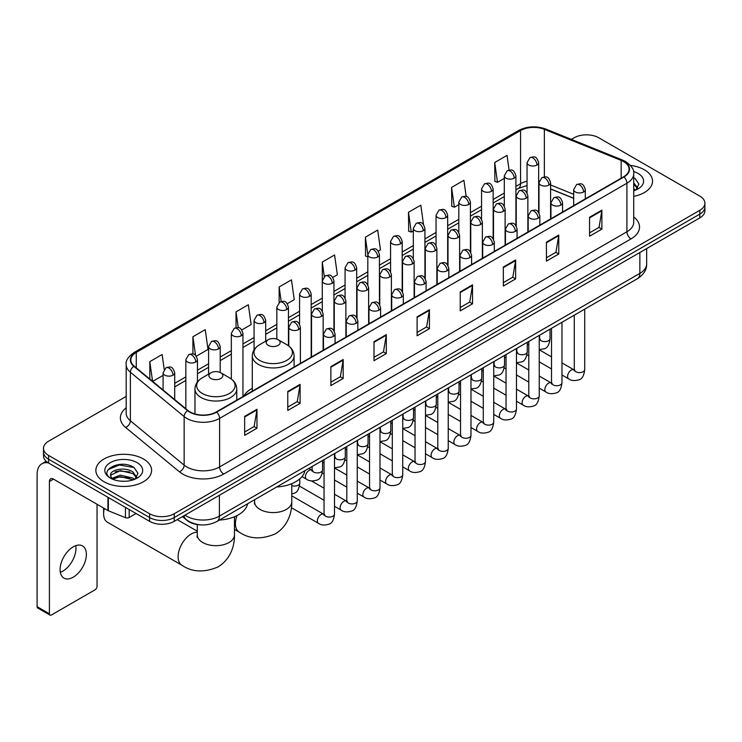 <?xml version="1.0" encoding="UTF-8"?>
<svg xmlns="http://www.w3.org/2000/svg" width="742" height="742" viewBox="0 0 742 742"><rect width="100%" height="100%" fill="white"/><g stroke="black" fill="none" stroke-linecap="round" stroke-linejoin="round"><path stroke-width="1.11" d="M252.289 388.298A30.774 17.771 0 0 0 243.803 396.07M573.687 198.346L550.601 189.015M200.331 524.844A17.418 10.054 180 0 1 187.281 520.578L182.449 516.599M126.186 396.413L48.601 441.212A17.418 10.054 0 0 0 43.49 448.326L43.49 455.913A17.418 10.054 0 0 0 48.601 463.017L149.606 521.338A17.418 10.054 0 0 0 174.24 521.338L699.799 217.907A17.418 10.054 0 0 0 704.9 210.793L704.9 206.999A17.418 10.054 0 0 1 699.799 214.113A17.418 10.054 0 0 0 704.9 206.999L704.9 203.206A17.418 10.054 0 0 0 699.799 196.101L598.794 137.78A17.418 10.054 0 0 0 574.16 137.78L571.377 139.385M43.49 448.326A17.418 10.054 0 0 0 48.601 455.43L149.606 513.752A17.418 10.054 0 0 0 174.24 513.752L174.24 517.545L699.799 214.113L174.24 517.545A17.418 10.054 0 0 1 149.606 517.545A17.418 10.054 0 0 0 174.24 517.545L174.24 521.338M48.601 455.43L48.601 459.224L149.606 517.545L48.601 459.224A17.418 10.054 0 0 1 43.49 452.119A17.418 10.054 0 0 0 48.601 459.224L48.601 463.017M644.371 169.788A27.871 16.092 0 0 0 630.45 165.42A27.871 16.092 0 0 1 644.371 169.788A27.871 16.092 0 0 1 652.533 181.159A27.871 16.092 0 0 0 644.371 169.788M143.447 458.992A27.871 16.092 0 0 0 113.072 455.505A27.871 16.092 0 0 0 95.866 470.372A27.871 16.092 0 0 0 104.028 481.743A27.871 16.092 0 0 0 134.404 485.231A27.871 16.092 0 0 0 151.609 470.372A27.871 16.092 0 0 0 143.447 458.992A27.871 16.092 0 0 0 113.072 455.505A27.871 16.092 0 0 0 95.866 470.372A27.871 16.092 0 0 0 104.028 481.743A27.871 16.092 0 0 0 134.404 485.231A27.871 16.092 0 0 0 151.609 470.372A27.871 16.092 0 0 0 143.447 458.992M623.632 161.608A18.578 10.731 180 0 1 629.077 169.195A18.578 10.731 180 0 1 623.632 176.772L216.321 411.931A18.578 10.731 180 0 1 187.967 410.502L134.191 366.168A18.578 10.731 180 0 1 130.833 360.009A18.578 10.731 180 0 1 136.278 352.422L520.559 130.555A18.578 10.731 180 0 1 544.359 129.358L621.156 160.402A18.578 10.731 180 0 1 623.632 161.608M623.957 161.413A19.042 11 0 0 0 621.416 160.179L544.619 129.136A19.042 11 0 0 0 520.235 130.369L135.944 352.237A19.042 11 0 0 0 133.81 366.316L187.587 410.651A19.042 11 0 0 0 216.655 412.125L623.957 176.967A19.042 11 0 0 0 623.957 161.413M244.656 416.392L244.656 435.359L256.973 428.245L256.973 409.278L244.656 416.392M244.656 431.992L254.144 426.511L256.927 409.909A4.647 2.68 -120 0 0 256.973 409.278M254.061 426.557L256.973 428.245M287.766 391.498L287.766 410.465L300.083 403.351L300.083 384.393L287.766 391.498M287.766 407.098L297.254 401.626L300.037 385.015A4.647 2.68 -120 0 0 300.083 384.393M297.171 401.672L300.083 403.351M330.876 366.613L330.876 385.571L343.194 378.466L343.194 359.499L330.876 366.613M330.876 382.213L340.365 376.732L343.147 360.13A4.647 2.68 -120 0 0 343.194 359.499M340.281 376.778L343.194 378.466M373.996 341.719L373.996 360.686L386.313 353.572L386.313 334.605L373.996 341.719M373.996 357.319L383.475 351.838L386.257 335.236A4.647 2.68 -120 0 0 386.313 334.605M383.391 351.893L386.313 353.572M589.556 217.267L589.556 236.234L601.873 229.12L601.873 210.153L589.556 217.267M589.556 232.867L599.044 227.386L601.818 210.784A4.647 2.68 -120 0 0 601.873 210.153M598.961 227.432L601.873 229.12M546.437 242.161L546.437 261.119L558.763 254.005L558.763 235.047L546.437 242.161M546.437 257.752L555.925 252.28L558.707 235.678A4.647 2.68 -120 0 0 558.763 235.047M555.841 252.326L558.763 254.005M503.326 267.046L503.326 286.013L515.644 278.899L515.644 259.932L503.326 267.046M503.326 282.646L512.815 277.174L515.597 260.563A4.647 2.68 -120 0 0 515.644 259.932M512.731 277.22L515.644 278.899M460.216 291.94L460.216 310.898L472.533 303.793L472.533 284.826L460.216 291.94M460.216 307.54L469.705 302.059L472.487 285.457A4.647 2.68 -120 0 0 472.533 284.826M469.621 302.105L472.533 303.793M417.106 316.825L417.106 335.792L429.423 328.678L429.423 309.72L417.106 316.825M417.106 332.425L426.594 326.953L429.368 310.351A4.647 2.68 -120 0 0 429.423 309.72M426.511 326.999L429.423 328.678M633.724 196.38A27.871 16.092 0 0 0 652.533 181.159A27.871 16.092 0 0 1 633.724 196.38M174.24 513.752L699.799 210.32A17.418 10.054 0 0 0 704.9 203.206M241.809 329.94L251.13 324.551L248.347 304.739L236.03 311.853L236.03 327.695M196.315 356.206L208.02 349.445L205.237 329.633L192.92 336.738L192.92 353.999M164.214 369.377L162.127 354.518L149.81 361.632L149.81 379.041M378.29 251.139L380.47 249.878L377.687 230.066L365.37 237.18L365.565 256.027M423.515 224.548L420.797 205.172L408.48 212.286L408.684 231.133M466.18 196.482L463.908 180.287L451.59 187.401L451.795 206.248M509.086 170.085L507.027 155.393L494.71 162.507L494.905 181.354M287.302 303.673L294.24 299.666L291.467 279.845L279.14 286.959L279.14 302.495M332.796 277.406L337.36 274.772L334.577 254.96L322.26 262.065L322.325 280.995M322.325 311.065L322.26 280.847M322.26 262.065L324.282 276.516M367.819 256.871L365.37 255.953M365.37 237.18L367.819 254.608A5.806 3.348 0 0 0 369.516 256.973A5.806 3.348 0 0 0 377.724 256.973A5.806 3.348 0 0 0 379.431 254.599C377.075 247.151 374.784 248.635 370.722 249.572A5.806 3.348 60 0 1 373.625 249.859A5.806 3.348 -120 0 1 377.724 256.973M408.48 212.286L411.263 232.107L413.313 230.92M411.263 232.107L408.48 231.059M451.59 187.401L454.373 207.213L458.806 204.653M454.373 207.213L451.59 206.174M494.71 162.507L497.483 182.319L504.3 178.386M497.483 182.319L494.71 181.28M279.14 286.959L281.19 301.512M236.03 311.853L238.256 327.695M192.92 336.738L195.536 355.344M152.666 381.397L163.092 375.378M149.81 361.632L152.574 381.314M633.724 188.756L635.467 190.137M633.724 190.267L634.215 190.601M633.724 182.736L637.712 188.088M633.724 184.239L637.415 188.477M633.724 190.759A18.93 10.926 0 0 0 638.046 188.895A18.93 10.926 0 0 0 638.046 173.433A18.93 10.926 0 0 0 633.501 171.504M635.922 189.943L638.89 184.127L635.133 178.47M633.724 177.765L634.883 178.303M268.261 345.392A6.966 4.025 0 0 0 278.12 345.392A6.966 4.025 0 0 0 278.12 339.706L286.774 344.696A19.199 11.084 0 0 1 286.774 360.38A19.199 11.084 0 0 1 259.617 360.38A19.199 11.084 0 0 1 259.617 344.696C254.886 347.506 252.438 351.235 252.289 355.891A20.906 12.067 0 0 0 258.411 364.424A20.906 12.067 0 0 0 281.19 367.04A20.906 12.067 0 0 0 294.092 355.891C293.943 351.235 291.495 347.506 286.774 344.696L278.12 339.706A6.966 4.025 0 0 0 268.261 339.706A6.966 4.025 0 0 0 268.261 345.392M276.655 486.993A31.934 18.439 0 0 0 304.943 470.669M104.316 508.465A18.578 10.731 120 0 0 103.62 513.752L103.62 509.012A12.772 7.374 -60 0 1 103.648 508.084M103.62 513.752A18.578 10.731 120 0 0 107.46 522.257L181.948 565.256A18.578 10.731 -60 0 1 179.1 550.369A18.578 10.731 -60 0 1 191.241 533.999A18.578 10.731 -60 0 1 197.289 532.209M210.941 378.485A6.966 4.025 0 0 0 220.801 378.485A6.966 4.025 0 0 0 220.801 372.799L229.454 377.789A19.199 11.084 0 0 1 229.454 393.473A19.199 11.084 0 0 1 202.297 393.473A19.199 11.084 0 0 1 202.297 377.789C197.567 380.6 195.118 384.328 194.97 388.984A20.906 12.067 0 0 0 201.091 397.517A20.906 12.067 0 0 0 223.871 400.133A20.906 12.067 0 0 0 236.772 388.984C236.624 384.328 234.184 380.6 229.454 377.789L220.801 372.799A6.966 4.025 0 0 0 210.941 372.799A6.966 4.025 0 0 0 210.941 378.485M219.335 520.086A31.934 18.439 0 0 0 247.624 503.753M75.712 545.685A18.578 10.731 -60 0 1 62.81 571.173A18.578 10.731 -60 0 1 60.334 572.332M73.235 577.183A18.578 10.731 120 0 0 85.367 560.813A18.578 10.731 120 0 0 82.52 545.927A18.578 10.731 120 0 0 73.235 546.845A18.578 10.731 120 0 0 61.094 563.215A18.578 10.731 120 0 0 63.942 578.111A18.578 10.731 120 0 0 73.235 577.183M129.173 509.541L129.173 517.48L136.055 513.51M48.397 462.906A23.225 13.412 -120 0 0 41.914 463.769A23.225 13.412 -120 0 0 37.1 474.398L37.1 606.678L49.417 613.792L49.417 481.512A5.806 3.348 60 0 1 50.623 478.85A5.806 3.348 60 0 1 53.526 479.137L107.952 510.561L107.952 497.288M49.417 613.792A2.903 1.679 120 0 0 50.02 615.118L37.703 608.004A2.903 1.679 -60 0 1 37.1 606.678M50.02 615.118A2.903 1.679 120 0 0 51.467 614.97L94.995 589.844A2.903 1.679 120 0 0 97.044 586.291L97.044 504.263M129.173 517.48A2.903 1.679 180 0 1 125.454 517.675L108.341 510.756A2.903 1.679 180 0 1 107.952 510.561M120.584 481.15L124.962 481.27M111.884 478.367L120.343 475.14L133.013 478.108L134.552 479.341M112.663 479.184L120.343 476.652L133.291 479.805M112.023 478.952L110.66 475.77A13.124 7.578 0 0 0 112.784 479.286M136.788 477.292L133.013 472.088C125.138 466.208 108.935 469.834 110.66 475.77L110.614 475.195M110.697 475.956L111.059 474.982L120.343 470.632L133.013 473.591L136.491 477.69M134.998 479.156L137.966 473.331L134.209 467.683C120.927 458.129 97.332 470.716 110.957 478.423L111.634 478.84M137.122 462.637A18.93 10.926 0 0 0 110.354 462.637A18.93 10.926 0 0 0 110.354 478.098A18.93 10.926 0 0 0 137.122 478.098A18.93 10.926 0 0 0 137.122 462.637M108.193 469.575L119.304 465.011L133.959 467.506M115.131 471.791L119.304 471.04L129.767 471.931M115.131 477.811L119.304 477.06L129.767 477.95M184.999 515.124A23.225 13.412 0 0 0 186.557 516.117A23.225 13.412 0 0 0 219.4 516.117L639.854 273.381A23.225 13.412 0 0 0 646.653 263.892C646.82 269.661 643.759 274.596 637.443 278.695L216.998 521.441A11.612 6.706 60 0 0 219.4 516.117L219.4 495.257M639.854 252.512L639.854 273.381A11.612 6.706 60 0 1 637.443 278.695M184.053 515.671A11.612 7.763 129.5 0 0 186.075 519.446L182.551 516.534M699.799 217.907L699.799 210.32M149.606 521.338L149.606 513.752M633.724 216.979A29.031 16.76 180 0 1 631.025 238.887L223.713 474.045A5.806 3.348 60 0 1 219.604 466.931L626.916 231.773A23.225 13.412 0 0 0 633.724 222.294L633.724 173.739A23.225 13.412 180 0 1 626.916 183.228A5.806 3.348 -120 0 0 623.957 176.967M223.713 474.045A29.031 16.76 180 0 1 182.653 474.045A29.031 16.76 180 0 1 179.406 471.801L125.63 427.466A29.031 16.76 180 0 1 126.186 407.794M186.761 466.931A23.225 13.412 0 0 0 219.604 466.931L219.604 418.386A23.225 13.412 180 0 1 184.155 416.587L130.388 372.252A23.225 13.412 180 0 1 126.186 364.563L126.186 413.108A23.225 13.412 0 0 0 130.388 420.807L184.155 465.141A23.225 13.412 0 0 0 186.761 466.931M633.724 173.739C634.493 170.113 631.822 166.069 625.719 161.598L622.659 160.124A5.806 2.718 112 0 0 621.416 160.179M622.659 160.124L545.862 129.071C536.243 125.667 527.117 126.168 518.472 130.555A5.806 3.348 60 0 1 520.235 130.369M135.944 352.237A5.806 3.348 -120 0 0 134.191 352.422C128.162 356.754 125.491 360.798 126.186 364.563M133.81 366.316A5.806 3.886 129.5 0 0 130.388 372.252L130.388 420.807A5.806 3.886 -50.5 0 1 125.63 427.466M545.862 129.071A5.806 2.718 112 0 0 544.619 129.136M187.587 410.651A5.806 3.886 129.5 0 0 184.155 416.587L184.155 465.141A5.806 3.886 -50.5 0 1 179.406 471.801M216.655 412.125A5.806 3.348 60 0 1 219.604 418.386L626.916 183.228L626.916 231.773A5.806 3.348 60 0 0 631.025 238.887M136.278 352.422L136.278 367.884M621.156 160.402L621.156 178.21M544.359 129.358L544.359 176.911M573.687 194.311L550.601 184.981M539.248 181.011A18.578 10.731 0 0 0 538.655 180.909M527.043 181.233A18.578 10.731 0 0 0 520.559 183.664L515.913 186.344M520.559 130.555L520.559 183.664A10.453 6.038 60 0 1 518.398 188.449L515.913 189.878M504.3 193.05L493.161 199.477M481.549 206.183L470.419 212.611M458.806 219.317L447.667 225.744M436.055 232.45L424.925 238.878M413.313 245.583L402.173 252.011M390.561 258.717L379.431 265.144M367.819 271.85L356.679 278.278M345.067 284.974L333.937 291.402M322.325 298.108L311.186 304.535M299.573 311.241L288.443 317.669M276.831 324.375L265.692 330.802M254.079 337.508L242.949 343.936M231.337 350.641L220.198 357.069M208.585 363.775L197.455 370.202M185.843 376.908L174.704 383.336M417.106 317.428L429.368 310.351M460.216 292.543L472.487 285.457M503.326 267.649L515.597 260.563M546.437 242.755L558.707 235.678M589.556 217.87L601.818 210.784M373.996 342.322L386.257 335.236M330.876 367.207L343.147 360.13M287.766 392.101L300.037 385.015M244.656 416.995L256.927 409.909M291.773 483.663L291.773 501.852A18.578 10.731 180 0 1 286.329 509.439A18.578 10.731 180 0 1 260.052 509.439A18.578 10.731 180 0 1 254.608 501.852L254.367 504.041M291.773 501.852C292.023 512.592 287.942 526.236 275.263 533.888C261.37 539.684 249.377 539.109 239.267 532.162A18.578 10.731 -60 0 1 236.976 515.597M234.453 516.747L234.453 534.945A18.578 10.731 180 0 1 229.009 542.532A18.578 10.731 180 0 1 202.733 542.532A18.578 10.731 180 0 1 197.289 534.945L197.047 537.134M583.602 191.974A5.806 3.348 0 0 0 585.299 189.6C582.943 182.152 580.652 183.636 576.59 184.572A5.806 3.348 60 0 1 579.493 184.86A5.806 3.348 -120 0 1 583.602 191.974A5.806 3.348 0 0 1 575.384 191.974A5.806 3.348 0 0 1 573.687 189.6L576.59 184.572M561.972 374.979L568.669 378.847A5.222 3.014 -60 0 1 567.871 374.654A5.222 3.014 -60 0 1 571.284 370.045A5.222 3.014 -60 0 1 571.516 369.924A5.222 3.014 -60 0 1 573.891 369.794L561.972 362.903M574.568 370.314L574.104 370.703L574.271 369.572A5.222 3.014 -0 0 0 575.801 371.705A5.222 3.014 -0 0 0 582.952 371.835A5.222 3.014 -0 0 0 584.724 369.572C584 375.647 582.127 379.032 579.085 379.746C574.716 381.073 571.247 380.776 568.669 378.847M560.85 205.107A5.806 3.348 0 0 0 562.557 202.733C560.201 195.285 557.91 196.769 553.847 197.706A5.806 3.348 60 0 1 556.75 197.993A5.806 3.348 -120 0 1 560.85 205.107A5.806 3.348 0 0 1 552.642 205.107A5.806 3.348 0 0 1 550.944 202.733L553.847 197.706M539.23 388.112L545.927 391.971A5.222 3.014 -60 0 1 545.12 387.788A5.222 3.014 -60 0 1 548.533 383.178A5.222 3.014 -60 0 1 548.765 383.058A5.222 3.014 -60 0 1 551.148 382.928L539.23 376.036M551.816 383.447L551.352 383.837L551.519 382.705A5.222 3.014 -0 0 0 553.05 384.838A5.222 3.014 -0 0 0 560.201 384.968A5.222 3.014 -0 0 0 561.972 382.705C561.258 388.78 559.375 392.166 556.333 392.88C551.965 394.206 548.496 393.9 545.927 391.971M538.108 218.241A5.806 3.348 0 0 0 539.805 215.866C537.449 208.419 535.158 209.903 531.096 210.839A5.806 3.348 60 0 1 533.999 211.127A5.806 3.348 -120 0 1 538.108 218.241A5.806 3.348 0 0 1 529.89 218.241A5.806 3.348 0 0 1 528.193 215.866L531.096 210.839M516.478 401.246L523.175 405.104A5.222 3.014 -60 0 1 522.377 400.921A5.222 3.014 -60 0 1 525.79 396.311A5.222 3.014 -60 0 1 526.022 396.191A5.222 3.014 -60 0 1 528.397 396.052L516.478 389.17M529.074 396.58L528.61 396.97L528.777 395.838A5.222 3.014 -0 0 0 530.307 397.972A5.222 3.014 -0 0 0 537.458 398.102A5.222 3.014 -0 0 0 539.23 395.838C538.506 401.914 536.633 405.299 533.591 406.013C529.222 407.339 525.753 407.033 523.175 405.104M515.356 231.374A5.806 3.348 0 0 0 517.063 229C514.707 221.552 512.416 223.036 508.353 223.973A5.806 3.348 60 0 1 511.257 224.26A5.806 3.348 -120 0 1 515.356 231.374A5.806 3.348 0 0 1 507.148 231.374A5.806 3.348 0 0 1 505.45 229L508.353 223.973M493.736 414.379L500.433 418.238A5.222 3.014 -60 0 1 499.626 414.055A5.222 3.014 -60 0 1 503.039 409.445A5.222 3.014 -60 0 1 503.271 409.324A5.222 3.014 -60 0 1 505.654 409.185L493.736 402.303M506.322 409.714L505.858 410.103L506.025 408.972A5.222 3.014 -0 0 0 507.556 411.105A5.222 3.014 -0 0 0 514.707 411.235A5.222 3.014 -0 0 0 516.478 408.972C515.764 415.038 513.881 418.432 510.839 419.147C506.471 420.473 503.002 420.167 500.433 418.238M492.614 244.498A5.806 3.348 0 0 0 494.311 242.133C491.955 234.685 489.664 236.169 485.602 237.106A5.806 3.348 60 0 1 488.505 237.394A5.806 3.348 -120 0 1 492.614 244.498A5.806 3.348 0 0 1 484.396 244.498A5.806 3.348 0 0 1 482.699 242.133L485.602 237.106M470.985 427.503L477.681 431.371A5.222 3.014 -60 0 1 476.883 427.188A5.222 3.014 -60 0 1 480.297 422.578A5.222 3.014 -60 0 1 480.528 422.458A5.222 3.014 -60 0 1 482.912 422.319L470.985 415.437M483.58 422.847L483.116 423.237L483.283 422.105A5.222 3.014 -0 0 0 484.814 424.238A5.222 3.014 -0 0 0 491.965 424.368A5.222 3.014 -0 0 0 493.736 422.105C493.013 428.171 491.139 431.566 488.097 432.271C483.728 433.606 480.259 433.3 477.681 431.371M469.862 257.632A5.806 3.348 0 0 0 471.569 255.267C469.213 247.819 466.922 249.303 462.86 250.24A5.806 3.348 60 0 1 465.763 250.527A5.806 3.348 -120 0 1 469.862 257.632A5.806 3.348 0 0 1 461.654 257.632A5.806 3.348 0 0 1 459.957 255.267L462.86 250.24M448.242 440.637L454.939 444.504A5.222 3.014 -60 0 1 454.132 440.321A5.222 3.014 -60 0 1 457.545 435.712A5.222 3.014 -60 0 1 457.777 435.591A5.222 3.014 -60 0 1 460.161 435.452L448.242 428.57M460.838 435.981L460.365 436.37L460.532 435.239A5.222 3.014 -0 0 0 462.062 437.372A5.222 3.014 -0 0 0 469.213 437.502A5.222 3.014 -0 0 0 470.985 435.239C470.27 441.305 468.387 444.699 465.345 445.404C460.977 446.74 457.508 446.434 454.939 444.504M447.12 270.765A5.806 3.348 0 0 0 448.817 268.4C446.461 260.952 444.17 262.436 440.108 263.373A5.806 3.348 60 0 1 443.011 263.66A5.806 3.348 -120 0 1 447.12 270.765A5.806 3.348 0 0 1 438.902 270.765A5.806 3.348 0 0 1 437.205 268.4L440.108 263.373M425.491 453.77L432.187 457.638A5.222 3.014 -60 0 1 431.39 453.455A5.222 3.014 -60 0 1 434.803 448.845A5.222 3.014 -60 0 1 435.035 448.725A5.222 3.014 -60 0 1 437.418 448.585L425.491 441.703M438.086 449.114L437.622 449.504L437.789 448.372A5.222 3.014 -0 0 0 439.32 450.505A5.222 3.014 -0 0 0 446.471 450.635A5.222 3.014 -0 0 0 448.242 448.372C447.519 454.438 445.645 457.833 442.603 458.537C438.234 459.873 434.766 459.567 432.187 457.638M424.368 283.898A5.806 3.348 0 0 0 426.075 281.533C423.719 274.086 421.428 275.57 417.366 276.506A5.806 3.348 60 0 1 420.269 276.794A5.806 3.348 -120 0 1 424.368 283.898A5.806 3.348 0 0 1 416.16 283.898A5.806 3.348 0 0 1 414.463 281.533L417.366 276.506M402.748 466.903L409.445 470.771A5.222 3.014 -60 0 1 408.638 466.588A5.222 3.014 -60 0 1 412.051 461.978A5.222 3.014 -60 0 1 412.283 461.849A5.222 3.014 -60 0 1 414.667 461.719L402.748 454.837M415.344 462.247L414.871 462.637L415.038 461.505A5.222 3.014 -0 0 0 416.568 463.639A5.222 3.014 -0 0 0 423.719 463.769A5.222 3.014 -0 0 0 425.491 461.505C424.776 467.571 422.894 470.966 419.851 471.671C415.483 472.997 412.014 472.7 409.445 470.771M401.626 297.032A5.806 3.348 0 0 0 403.323 294.667C400.968 287.219 398.677 288.703 394.614 289.63A5.806 3.348 60 0 1 397.517 289.918A5.806 3.348 -120 0 1 401.626 297.032A5.806 3.348 0 0 1 393.408 297.032A5.806 3.348 0 0 1 391.711 294.667L394.614 289.63M379.997 480.037L386.693 483.905A5.222 3.014 -60 0 1 385.896 479.712A5.222 3.014 -60 0 1 389.309 475.112A5.222 3.014 -60 0 1 389.541 474.982A5.222 3.014 -60 0 1 391.924 474.852L379.997 467.97M392.592 475.381L392.128 475.77L392.295 474.639A5.222 3.014 -0 0 0 393.826 476.772A5.222 3.014 -0 0 0 400.977 476.902A5.222 3.014 -0 0 0 402.748 474.639C402.025 480.705 400.151 484.099 397.109 484.804C392.741 486.131 389.272 485.834 386.693 483.905M378.874 310.165A5.806 3.348 0 0 0 380.581 307.8C378.225 300.352 375.934 301.827 371.872 302.764A5.806 3.348 60 0 1 374.775 303.051A5.806 3.348 -120 0 1 378.874 310.165A5.806 3.348 0 0 1 370.666 310.165A5.806 3.348 0 0 1 368.969 307.8L371.872 302.764M357.254 493.17L363.951 497.038A5.222 3.014 -60 0 1 363.144 492.846A5.222 3.014 -60 0 1 366.557 488.245A5.222 3.014 -60 0 1 366.789 488.115A5.222 3.014 -60 0 1 369.173 487.986L357.254 481.104M369.85 488.514L369.377 488.895L369.544 487.772A5.222 3.014 -0 0 0 371.074 489.906A5.222 3.014 -0 0 0 378.225 490.035A5.222 3.014 -0 0 0 379.997 487.772C379.283 493.838 377.4 497.233 374.358 497.938C369.989 499.264 366.52 498.967 363.951 497.038M356.132 323.299A5.806 3.348 0 0 0 357.829 320.934C355.474 313.476 353.183 314.96 349.12 315.897A5.806 3.348 60 0 1 352.023 316.185A5.806 3.348 -120 0 1 356.132 323.299A5.806 3.348 0 0 1 347.924 323.299A5.806 3.348 0 0 1 346.217 320.934L349.12 315.897M334.503 506.304L341.199 510.171A5.222 3.014 -60 0 1 340.402 505.979A5.222 3.014 -60 0 1 343.815 501.379A5.222 3.014 -60 0 1 344.047 501.249A5.222 3.014 -60 0 1 346.431 501.119L334.503 494.237M347.098 501.648L346.635 502.028L346.802 500.906A5.222 3.014 -0 0 0 348.332 503.039A5.222 3.014 -0 0 0 355.483 503.169A5.222 3.014 -0 0 0 357.254 500.906C356.531 506.971 354.657 510.357 351.615 511.071C347.247 512.397 343.778 512.101 341.199 510.171M333.381 336.432A5.806 3.348 0 0 0 335.087 334.058C332.731 326.61 330.44 328.094 326.378 329.031A5.806 3.348 60 0 1 329.281 329.318A5.806 3.348 -120 0 1 333.381 336.432A5.806 3.348 0 0 1 325.172 336.432A5.806 3.348 0 0 1 323.475 334.058L326.378 329.031M291.421 507.695L318.457 523.305A5.222 3.014 -60 0 1 317.65 519.112A5.222 3.014 -60 0 1 321.063 514.512A5.222 3.014 -60 0 1 321.295 514.382A5.222 3.014 -60 0 1 323.679 514.252L291.773 495.832M324.356 514.781L323.883 515.161L324.05 514.039A5.222 3.014 -0 0 0 325.58 516.172A5.222 3.014 -0 0 0 332.731 516.302A5.222 3.014 -0 0 0 334.503 514.039C333.789 520.105 331.906 523.49 328.864 524.204C324.495 525.531 321.026 525.234 318.457 523.305M548.904 185.073A5.806 3.348 0 0 0 550.601 182.699C548.245 175.251 545.954 176.735 541.892 177.672A5.806 3.348 60 0 1 544.795 177.959A5.806 3.348 -120 0 1 548.904 185.073A5.806 3.348 0 0 1 540.695 185.073A5.806 3.348 0 0 1 538.989 182.699L541.892 177.672M539.87 339.335L539.406 339.725L539.573 338.593A5.222 3.014 -0 0 0 541.103 340.726A5.222 3.014 -0 0 0 548.255 340.856A5.222 3.014 -0 0 0 550.026 338.593C549.312 344.659 547.429 348.054 544.387 348.759L539.23 349.63M526.161 198.207A5.806 3.348 0 0 0 527.859 195.832C525.503 188.385 523.212 189.869 519.15 190.805A5.806 3.348 60 0 1 522.053 191.093A5.806 3.348 -120 0 1 526.161 198.207A5.806 3.348 0 0 1 517.944 198.207A5.806 3.348 0 0 1 516.246 195.832L519.15 190.805M517.128 352.469L516.655 352.849L516.822 351.727A5.222 3.014 -0 0 0 518.352 353.86A5.222 3.014 -0 0 0 525.512 353.99A5.222 3.014 -0 0 0 527.274 351.727C526.56 357.792 524.687 361.187 521.635 361.892L516.478 362.764M503.41 211.34A5.806 3.348 0 0 0 505.107 208.966C502.751 201.518 500.46 203.002 496.398 203.939A5.806 3.348 60 0 1 499.301 204.226A5.806 3.348 -120 0 1 503.41 211.34A5.806 3.348 0 0 1 495.202 211.34A5.806 3.348 0 0 1 493.495 208.966L496.398 203.939M494.376 365.602L493.912 365.982L494.079 364.86A5.222 3.014 -0 0 0 495.61 366.993A5.222 3.014 -0 0 0 502.761 367.123A5.222 3.014 -0 0 0 504.532 364.86C503.818 370.926 501.935 374.311 498.893 375.025L493.736 375.897M480.668 224.474A5.806 3.348 0 0 0 482.365 222.099C480.009 214.651 477.718 216.135 473.656 217.072A5.806 3.348 60 0 1 476.559 217.36A5.806 3.348 -120 0 1 480.668 224.474A5.806 3.348 0 0 1 472.45 224.474A5.806 3.348 0 0 1 470.753 222.099L473.656 217.072M471.634 378.735L471.161 379.116L471.328 377.993A5.222 3.014 -0 0 0 472.867 380.127A5.222 3.014 -0 0 0 480.018 380.256A5.222 3.014 -0 0 0 481.781 377.993C481.066 384.059 479.193 387.445 476.141 388.159L470.985 389.021M457.916 237.607A5.806 3.348 0 0 0 459.613 235.233C457.257 227.785 454.967 229.269 450.904 230.206A5.806 3.348 60 0 1 453.807 230.493A5.806 3.348 -120 0 1 457.916 237.607A5.806 3.348 0 0 1 449.708 237.607A5.806 3.348 0 0 1 448.001 235.233L450.904 230.206M448.882 391.869L448.418 392.249L448.585 391.127A5.222 3.014 -0 0 0 450.116 393.26A5.222 3.014 -0 0 0 457.267 393.39A5.222 3.014 -0 0 0 459.038 391.127C458.324 397.193 456.441 400.578 453.399 401.292L448.242 402.155M435.174 250.74A5.806 3.348 0 0 0 436.871 248.366C434.515 240.918 432.224 242.402 428.162 243.339A5.806 3.348 60 0 1 431.065 243.626A5.806 3.348 -120 0 1 435.174 250.74A5.806 3.348 0 0 1 426.956 250.74A5.806 3.348 0 0 1 425.259 248.366L428.162 243.339M426.14 405.002L425.667 405.382L425.834 404.26A5.222 3.014 -0 0 0 427.373 406.393A5.222 3.014 -0 0 0 434.524 406.523A5.222 3.014 -0 0 0 436.287 404.26C435.573 410.326 433.699 413.711 430.657 414.426L425.491 415.288M412.422 263.874A5.806 3.348 0 0 0 414.129 261.499C411.764 254.052 409.473 255.536 405.41 256.472A5.806 3.348 60 0 1 408.313 256.76A5.806 3.348 -120 0 1 412.422 263.874A5.806 3.348 0 0 1 404.214 263.874A5.806 3.348 0 0 1 402.507 261.499L405.41 256.472M403.388 418.126L402.925 418.516L403.091 417.384A5.222 3.014 -0 0 0 404.622 419.518A5.222 3.014 -0 0 0 411.773 419.647A5.222 3.014 -0 0 0 413.544 417.384C412.83 423.459 410.947 426.845 407.905 427.559L402.748 428.422M389.68 277.007A5.806 3.348 0 0 0 391.377 274.633C389.021 267.185 386.73 268.669 382.668 269.606A5.806 3.348 60 0 1 385.571 269.893A5.806 3.348 -120 0 1 389.68 277.007A5.806 3.348 0 0 1 381.462 277.007A5.806 3.348 0 0 1 379.765 274.633L382.668 269.606M380.646 431.26L380.173 431.649L380.349 430.518A5.222 3.014 -0 0 0 381.88 432.651A5.222 3.014 -0 0 0 389.031 432.781A5.222 3.014 -0 0 0 390.793 430.518C390.079 436.593 388.205 439.978 385.163 440.692L379.997 441.555M366.928 290.131A5.806 3.348 0 0 0 368.635 287.766C366.27 280.318 363.988 281.802 359.916 282.739A5.806 3.348 60 0 1 362.819 283.027A5.806 3.348 -120 0 1 366.928 290.131A5.806 3.348 0 0 1 358.72 290.131A5.806 3.348 0 0 1 357.013 287.766L359.916 282.739M357.894 444.393L357.431 444.783L357.598 443.651A5.222 3.014 -0 0 0 359.128 445.784A5.222 3.014 -0 0 0 366.279 445.914A5.222 3.014 -0 0 0 368.051 443.651C367.336 449.726 365.454 453.112 362.411 453.826L357.254 454.688M344.186 303.265A5.806 3.348 0 0 0 345.883 300.9C343.527 293.452 341.237 294.936 337.174 295.873A5.806 3.348 60 0 1 340.077 296.16A5.806 3.348 -120 0 1 344.186 303.265A5.806 3.348 0 0 1 335.968 303.265A5.806 3.348 0 0 1 334.271 300.9L337.174 295.873M335.152 457.526L334.679 457.916L334.855 456.784A5.222 3.014 -0 0 0 336.386 458.918A5.222 3.014 -0 0 0 343.537 459.048A5.222 3.014 -0 0 0 345.299 456.784C344.585 462.86 342.711 466.245 339.669 466.959L334.503 467.822M321.434 316.398A5.806 3.348 0 0 0 323.141 314.033C320.776 306.585 318.494 308.069 314.423 309.006A5.806 3.348 60 0 1 317.326 309.293A5.806 3.348 -120 0 1 321.434 316.398A5.806 3.348 0 0 1 313.226 316.398A5.806 3.348 0 0 1 311.519 314.033L314.423 309.006M312.401 470.66L311.937 471.049L312.104 469.918A5.222 3.014 -0 0 0 313.634 472.051A5.222 3.014 -0 0 0 320.785 472.181A5.222 3.014 -0 0 0 322.557 469.918C321.842 475.984 319.96 479.378 316.917 480.093C312.549 481.419 309.08 481.113 306.502 479.184A5.222 3.014 -60 0 1 305.426 476.791A5.222 3.014 -60 0 1 309.349 470.27A5.222 3.014 -60 0 1 311.733 470.131L308.793 468.443M298.692 329.531A5.806 3.348 0 0 0 300.389 327.166C298.034 319.719 295.743 321.203 291.68 322.139A5.806 3.348 60 0 1 294.583 322.427A5.806 3.348 -120 0 1 298.692 329.531A5.806 3.348 0 0 1 290.474 329.531A5.806 3.348 0 0 1 288.777 327.166L291.68 322.139M291.773 485.593A5.222 3.014 -0 0 0 298.043 485.314A5.222 3.014 -0 0 0 299.805 483.051C299.091 489.117 297.217 492.512 294.175 493.226L291.773 493.987M536.958 165.039A5.806 3.348 0 0 0 538.655 162.674C536.299 155.226 534.008 156.71 529.946 157.647A5.806 3.348 60 0 1 532.849 157.935A5.806 3.348 -120 0 1 536.958 165.039A5.806 3.348 0 0 1 528.749 165.039A5.806 3.348 0 0 1 527.043 162.674L529.946 157.647M514.206 178.173A5.806 3.348 0 0 0 515.913 175.808C513.557 168.36 511.266 169.844 507.203 170.771A5.806 3.348 60 0 1 510.106 171.059A5.806 3.348 -120 0 1 514.206 178.173A5.806 3.348 0 0 1 505.998 178.173A5.806 3.348 0 0 1 504.3 175.808L507.203 170.771M491.464 191.306A5.806 3.348 0 0 0 493.161 188.941C490.805 181.493 488.514 182.977 484.452 183.905A5.806 3.348 60 0 1 487.355 184.192A5.806 3.348 -120 0 1 491.464 191.306A5.806 3.348 0 0 1 483.255 191.306A5.806 3.348 0 0 1 481.549 188.941L484.452 183.905M468.712 204.44A5.806 3.348 0 0 0 470.419 202.074C468.063 194.617 465.772 196.101 461.709 197.038A5.806 3.348 60 0 1 464.613 197.326A5.806 3.348 -120 0 1 468.712 204.44A5.806 3.348 0 0 1 460.504 204.44A5.806 3.348 0 0 1 458.806 202.074L461.709 197.038M445.97 217.573A5.806 3.348 0 0 0 447.667 215.199C445.311 207.751 443.02 209.235 438.958 210.171A5.806 3.348 60 0 1 441.861 210.459A5.806 3.348 -120 0 1 445.97 217.573A5.806 3.348 0 0 1 437.761 217.573A5.806 3.348 0 0 1 436.055 215.199L438.958 210.171M423.218 230.706A5.806 3.348 0 0 0 424.925 228.332C422.569 220.884 420.278 222.368 416.216 223.305A5.806 3.348 60 0 1 419.119 223.592A5.806 3.348 -120 0 1 423.218 230.706A5.806 3.348 0 0 1 415.01 230.706A5.806 3.348 0 0 1 413.313 228.332L416.216 223.305M400.476 243.84A5.806 3.348 0 0 0 402.173 241.465C399.817 234.018 397.526 235.502 393.464 236.438A5.806 3.348 60 0 1 396.367 236.726A5.806 3.348 -120 0 1 400.476 243.84A5.806 3.348 0 0 1 392.268 243.84A5.806 3.348 0 0 1 390.561 241.465L393.464 236.438M354.982 270.107A5.806 3.348 0 0 0 356.679 267.732C354.324 260.284 352.033 261.768 347.97 262.705A5.806 3.348 60 0 1 350.873 262.993A5.806 3.348 -120 0 1 354.982 270.107A5.806 3.348 0 0 1 346.774 270.107A5.806 3.348 0 0 1 345.067 267.732L347.97 262.705M332.231 283.24A5.806 3.348 0 0 0 333.937 280.866C331.581 273.418 329.29 274.902 325.228 275.838A5.806 3.348 60 0 1 328.131 276.126A5.806 3.348 -120 0 1 332.231 283.24A5.806 3.348 0 0 1 324.022 283.24A5.806 3.348 0 0 1 322.325 280.866L325.228 275.838M309.488 296.373A5.806 3.348 0 0 0 311.186 293.999C308.83 286.551 306.539 288.035 302.476 288.972A5.806 3.348 60 0 1 305.379 289.259A5.806 3.348 -120 0 1 309.488 296.373A5.806 3.348 0 0 1 301.28 296.373A5.806 3.348 0 0 1 299.573 293.999L302.476 288.972M286.737 309.507A5.806 3.348 0 0 0 288.443 307.132C286.087 299.685 283.796 301.169 279.734 302.105A5.806 3.348 60 0 1 282.637 302.393A5.806 3.348 -120 0 1 286.737 309.507A5.806 3.348 0 0 1 278.528 309.507A5.806 3.348 0 0 1 276.831 307.132L279.734 302.105M263.994 322.64A5.806 3.348 0 0 0 265.692 320.266C263.336 312.818 261.045 314.302 256.982 315.239A5.806 3.348 60 0 1 259.885 315.526A5.806 3.348 -120 0 1 263.994 322.64A5.806 3.348 0 0 1 255.786 322.64A5.806 3.348 0 0 1 254.079 320.266L256.982 315.239M241.243 335.764A5.806 3.348 0 0 0 242.949 333.399C240.593 325.951 238.303 327.435 234.24 328.372A5.806 3.348 60 0 1 237.143 328.66A5.806 3.348 -120 0 1 241.243 335.764A5.806 3.348 0 0 1 233.034 335.764A5.806 3.348 0 0 1 231.337 333.399L234.24 328.372M218.5 348.898A5.806 3.348 0 0 0 220.198 346.533C217.842 339.085 215.551 340.569 211.489 341.505A5.806 3.348 60 0 1 214.392 341.793A5.806 3.348 -120 0 1 218.5 348.898A5.806 3.348 0 0 1 210.292 348.898A5.806 3.348 0 0 1 208.585 346.533L211.489 341.505M195.749 362.031A5.806 3.348 0 0 0 197.455 359.666C195.1 352.218 192.809 353.702 188.746 354.639A5.806 3.348 60 0 1 191.649 354.926A5.806 3.348 -120 0 1 195.749 362.031A5.806 3.348 0 0 1 187.54 362.031A5.806 3.348 0 0 1 185.843 359.666L188.746 354.639M173.007 375.164A5.806 3.348 0 0 0 174.704 372.799C172.348 365.352 170.057 366.836 165.995 367.763A5.806 3.348 60 0 1 168.898 368.06A5.806 3.348 -120 0 1 173.007 375.164A5.806 3.348 0 0 1 164.798 375.164A5.806 3.348 0 0 1 163.092 372.799L165.995 367.763M49.417 481.512L53.526 479.137M108.341 497.511L108.341 510.756M125.454 517.675L125.454 507.398M216.998 521.441C207.649 526.134 198.309 526.134 188.96 521.441L186.075 519.446M646.653 263.892L646.653 248.589M518.472 130.555L134.191 352.422M527.043 185.509L518.398 188.449M504.3 196.584L493.161 203.011M481.549 209.717L470.419 216.145M458.806 222.85L447.667 229.278M436.055 235.984L424.925 242.411M413.313 249.117L402.173 255.545M390.561 262.251L379.431 268.678M367.819 275.384L356.679 281.812M345.067 288.517L333.937 294.945M322.325 301.651L311.186 308.078M299.573 314.775L288.443 321.203M276.831 327.908L265.692 334.336M254.079 341.042L242.949 347.469M231.337 354.175L220.198 360.603M208.585 367.309L197.455 373.736M185.843 380.442L174.704 386.87M573.687 198.225L550.601 188.895M239.267 532.162L234.453 529.389M294.092 367.03L294.092 355.891M252.289 391.173L252.289 355.891M268.261 339.706L259.617 344.696M254.608 499.718L254.608 501.852M234.453 534.945C234.704 545.685 230.623 559.329 217.944 566.981C204.05 572.778 192.057 572.203 181.948 565.256M236.772 400.123L236.772 388.984M194.97 413.971L194.97 388.984M210.941 372.799L202.297 377.789M197.289 531.207L177.217 519.613M197.289 524.566L197.289 534.945M574.957 370.212L573.891 369.794M584.724 309.136L584.724 369.572M585.299 198.912L585.299 189.6M551.519 368.941L539.23 361.846M528.777 355.808L526.968 354.769M574.271 315.165L574.271 369.572M573.687 205.608L573.687 189.6M551.519 356.874L539.23 349.779M552.206 383.345L551.148 382.928M561.972 322.269L561.972 382.705M562.557 212.036L562.557 202.733M528.777 382.074L516.478 374.979M506.025 368.941L504.217 367.902M551.519 328.298L551.519 382.705M550.944 218.742L550.944 202.733M528.777 370.008L516.478 362.903M529.463 396.478L528.397 396.052M539.23 335.403L539.23 395.838M539.805 225.169L539.805 215.866M506.025 395.208L493.736 388.112M483.283 382.074L481.475 381.026M528.777 341.431L528.777 395.838M528.193 231.875L528.193 215.866M506.025 383.141L493.736 376.036M506.712 409.612L505.654 409.185M516.478 348.536L516.478 408.972M517.063 238.303L517.063 229M483.283 408.341L470.985 401.246M460.532 395.208L458.723 394.16M506.025 354.565L506.025 408.972M505.45 245.008L505.45 229M483.283 396.274L470.985 389.17M483.969 422.745L482.912 422.319M493.736 361.669L493.736 422.105M494.311 251.436L494.311 242.133M460.532 421.475L448.242 414.379M437.789 408.341L435.981 407.293M483.283 367.698L483.283 422.105M482.699 258.142L482.699 242.133M460.532 409.408L448.242 402.303M461.218 435.869L460.161 435.452M470.985 374.803L470.985 435.239M471.569 264.569L471.569 255.267M437.789 434.608L425.491 427.503M415.038 421.475L413.229 420.426M460.532 380.832L460.532 435.239M459.957 271.275L459.957 255.267M437.789 422.541L425.491 415.437M438.476 449.003L437.418 448.585M448.242 387.927L448.242 448.372M448.817 277.703L448.817 268.4M415.038 447.741L402.748 440.637M392.295 434.608L390.487 433.56M437.789 393.965L437.789 448.372M437.205 284.409L437.205 268.4M415.038 435.665L402.748 428.57M415.724 462.136L414.667 461.719M425.491 401.06L425.491 461.505M426.075 290.836L426.075 281.533M392.295 460.875L379.997 453.77M369.544 447.741L367.735 446.693M415.038 407.098L415.038 461.505M414.463 297.542L414.463 281.533M392.295 448.799L379.997 441.703M392.982 475.27L391.924 474.852M402.748 414.194L402.748 474.639M403.323 303.97L403.323 294.667M369.544 474.008L357.254 466.903M346.802 460.875L344.993 459.827M392.295 420.232L392.295 474.639M391.711 310.675L391.711 294.667M369.544 461.932L357.254 454.837M370.23 488.403L369.173 487.986M379.997 427.327L379.997 487.772M380.581 317.103L380.581 307.8M346.802 487.132L334.503 480.037M324.05 474.008L322.241 472.96M312.104 467.108L311.603 466.82M369.544 433.365L369.544 487.772M368.969 323.809L368.969 307.8M346.802 475.066L334.503 467.97M347.488 501.536L346.431 501.119M357.254 440.46L357.254 500.906M357.829 330.236L357.829 320.934M324.05 500.266L299.499 486.093M346.802 446.498L346.802 500.906M346.217 336.942L346.217 320.934M324.05 488.199L311.436 480.918M324.736 514.67L323.679 514.252M334.503 453.594L334.503 514.039M335.087 343.37L335.087 334.058M324.05 459.632L324.05 514.039M323.475 350.076L323.475 334.058M540.259 339.224L539.202 338.806M550.026 329.17L550.026 338.593M550.601 218.936L550.601 182.699M539.573 335.198L539.573 338.593M528.777 344.854L527.274 343.991M538.989 212.898L538.989 182.699M517.517 352.357L516.451 351.94M527.274 342.294L527.274 351.727M527.859 232.07L527.859 195.832M516.822 348.332L516.822 351.727M506.025 357.987L504.532 357.125M516.246 226.032L516.246 195.832M494.766 365.491L493.708 365.073M504.532 355.427L504.532 364.86M505.107 245.203L505.107 208.966M494.079 361.465L494.079 364.86M483.283 371.121L481.781 370.258M493.495 239.165L493.495 208.966M472.023 378.624L470.957 378.207M481.781 368.561L481.781 377.993M482.365 258.337L482.365 222.099M471.328 374.599L471.328 377.993M460.532 384.254L459.038 383.391M470.753 252.299L470.753 222.099M449.272 391.757L448.214 391.34M459.038 381.694L459.038 391.127M459.613 271.47L459.613 235.233M448.585 387.732L448.585 391.127M437.789 397.387L436.287 396.525M448.001 265.432L448.001 235.233M426.529 404.891L425.463 404.473M436.287 394.827L436.287 404.26M436.871 284.603L436.871 248.366M425.834 400.865L425.834 404.26M415.038 410.521L413.544 409.658M425.259 278.565L425.259 248.366M403.778 418.024L402.72 417.607M413.544 407.961L413.544 417.384M414.129 297.737L414.129 261.499M403.091 413.999L403.091 417.384M392.295 423.654L390.793 422.792M402.507 291.699L402.507 261.499M381.036 431.158L379.969 430.74M390.793 421.094L390.793 430.518M391.377 310.87L391.377 274.633M380.349 427.132L380.349 430.518M369.544 436.788L368.051 435.925M379.765 304.832L379.765 274.633M358.284 444.291L357.227 443.874M368.051 434.228L368.051 443.651M368.635 324.004L368.635 287.766M357.598 440.266L357.598 443.651M346.802 449.921L345.299 449.058M357.013 317.966L357.013 287.766M335.542 457.424L334.475 456.998M345.299 447.361L345.299 456.784M345.883 337.137L345.883 300.9M334.855 453.399L334.855 456.784M324.05 463.054L322.557 462.192M334.271 331.099L334.271 300.9M312.79 470.558L311.733 470.131M322.557 460.494L322.557 469.918M323.141 350.27L323.141 314.033M312.104 466.532L312.104 469.918M306.502 479.184L302.022 476.596M311.519 356.967L311.519 314.033M299.805 478.85L299.805 483.051M300.389 363.394L300.389 327.166M288.777 346.032L288.777 327.166M538.655 212.398L538.655 162.674M527.043 192.874L527.043 162.674M515.913 225.531L515.913 175.808M504.3 205.998L504.3 175.808M493.161 238.664L493.161 188.941M481.549 219.131L481.549 188.941M470.419 251.798L470.419 202.074M458.806 232.265L458.806 202.074M447.667 264.931L447.667 215.199M436.055 245.398L436.055 215.199M424.925 278.065L424.925 228.332M413.313 258.531L413.313 228.332M402.173 291.198L402.173 241.465M390.561 271.665L390.561 241.465M379.431 304.331L379.431 254.599M367.819 284.798L367.819 254.599L370.722 249.572M356.679 317.465L356.679 267.732M345.067 297.932L345.067 267.732M333.937 330.589L333.937 280.866M311.186 356.587L311.186 293.999M299.573 324.198L299.573 293.999M288.443 345.781L288.443 307.132M276.831 339.113L276.831 307.132M265.692 341.19L265.692 320.266M254.079 349.834L254.079 320.266M242.949 395.978L242.949 333.399M231.337 379.032L231.337 333.399M220.198 372.484L220.198 346.533M208.585 374.153L208.585 346.533M197.455 381.926L197.455 359.666M185.843 408.749L185.843 359.666M174.704 399.567L174.704 372.799M163.092 389.995L163.092 372.799M41.914 463.769L46.199 461.292"/></g></svg>
